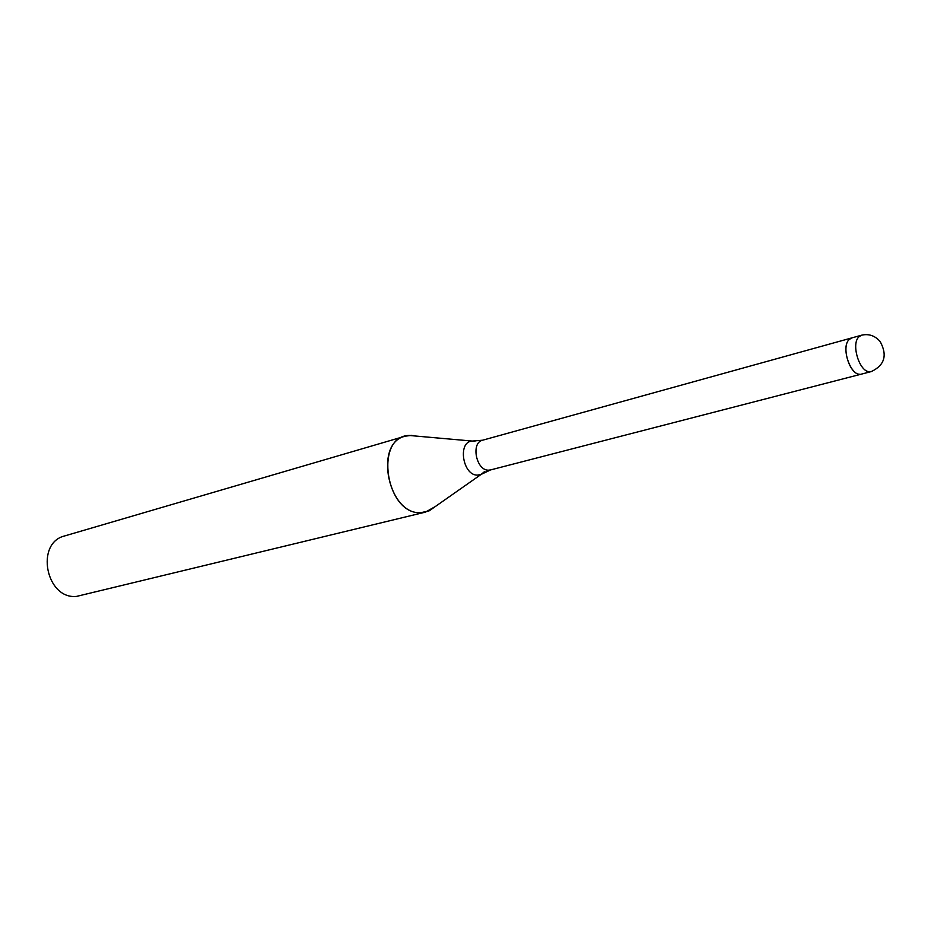 <?xml version="1.0" encoding="UTF-8"?>
<svg xmlns="http://www.w3.org/2000/svg" width="931" height="931" viewBox="0 0 931 931"><rect width="100%" height="100%" fill="white"/><g stroke="black" fill="none" stroke-linecap="round" stroke-linejoin="round"><path stroke-width="1.4" d="M861.524 335.207L858.801 336.941C850.922 344.202 859.371 371.795 869.426 371.737L871.265 371.585C884.613 365.278 887.592 355.281 880.191 341.596C875.047 335.672 868.821 333.542 861.524 335.207L851.795 337.906L849.049 339.629C841.159 346.879 849.561 374.332 859.65 374.262M414.097 435.627L409.081 435.452C373.762 436.197 385.69 515.157 420.952 512.678L425.502 512.108L435.312 506.534L429.249 510.793L420.952 512.678C388.204 515.25 373.424 443.051 405.171 436.185L64.763 535.907C34.959 542.773 45.91 599.587 76.517 596.41L425.502 512.108M411.502 435.382L405.171 436.185M849.049 339.629C840.367 347.647 851.283 377.811 861.489 374.111L871.265 371.585M851.679 337.941L482.572 440.223C470.597 442.667 476.253 470.83 488.612 470.167L490.532 469.934L481.187 474.368L484.783 471.4M474.973 441.224L472.273 441.061C457.307 441.503 462.684 475.869 477.638 475.113L481.187 474.368L429.249 510.793M482.572 440.223L472.273 441.061L409.081 435.452M861.373 374.134L490.532 469.934"/></g></svg>
